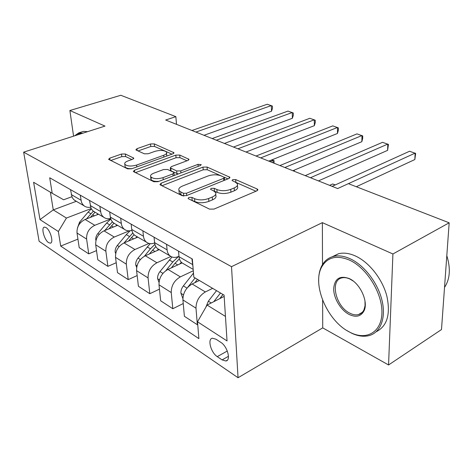 <?xml version="1.0" encoding="UTF-8"?>
<svg xmlns="http://www.w3.org/2000/svg" width="473" height="473" viewBox="0 0 473 473"><rect width="100%" height="100%" fill="white"/><g stroke="black" fill="none" stroke-linecap="round" stroke-linejoin="round"><path stroke-width="0.71" d="M188.869 197.43L188.083 198.441L188.496 198.79L209.521 209.131L214.044 209.078L256.88 190.85L257.815 189.543L257.087 188.969L235.678 179.58L232.722 179.622L232.042 180.509L235.205 182.07L237.351 183.778C238.031 185.315 236.985 186.699 234.218 187.929L230.741 189.366C225.81 191.068 221.198 191.127 216.918 189.555L214.234 188.313L211.224 188.355L210.491 189.295L213.613 190.909L215.647 192.588C216.356 194.22 215.233 195.698 212.276 197.016L208.658 198.512C203.55 200.28 198.855 200.339 194.592 198.69L191.932 197.395L188.869 197.43M48.613 242.655L50.369 243.169C53.916 242.903 50.416 230.091 46.082 227.59L44.385 227.117C40.849 227.448 44.308 240.065 48.613 242.655M125.339 153.985L121.502 154.05L109.801 158.124L108.583 159.342L127.627 168.861L131.636 168.796L172.887 153.826L173.934 152.69L154.275 143.893L150.515 143.963L137.022 148.652L135.899 149.793L136.342 150.148L144.33 153.814L148.191 153.749L154.961 151.342C160.465 149.906 164.332 150.195 166.573 152.211C167.034 153.329 166.082 154.346 163.717 155.268L136.596 165.065C130.974 166.573 127.048 166.301 124.813 164.243C124.34 163.019 125.392 161.92 127.982 160.926L132.564 159.3L133.723 158.1L125.339 153.985L125.641 156.569L121.803 156.634L110.688 160.524M104.976 126.096L69.886 110.511L120.822 95.274L175.85 116.648L165.674 120.024L337.645 188.561L348.365 183.648L449.173 222.801L392.915 253.977L322.367 222.647L231.516 266.671L23.65 152.152L104.976 126.096M161.116 183.205L159.957 184.565L160.471 185.008L182.146 195.668L186.498 195.615L228.879 178.504L229.854 177.257L207.068 167.04L203.012 167.105L161.116 183.205L161.328 185.428M153.849 181.75L133.315 171.492L134.509 170.197L175.826 155.12L179.728 155.055L188.934 159.283L187.905 160.448L171.397 166.608L170.31 167.844L176.683 170.972L180.757 170.913L198.01 164.35L201.232 164.622L200.522 165.455L158.017 181.691L153.849 181.75M220.891 342.411L216.019 339.218L212.395 338.213C207.198 338.863 210.887 352.681 217.267 356.63L222.091 359.9L225.911 361C231.191 360.426 227.401 346.283 220.891 342.411M231.516 266.671L238.049 377.726L39.111 241.283L23.65 152.152M77.933 239.125L60.698 246.078L198.891 338.621L197.501 321.77L227.034 340.927L224.084 295.128L193.829 277.202L192.334 259.003L49.706 177.777L52.201 193.28L63.613 199.777L71.837 196.75M60.698 246.078L58.356 231.516L39.998 219.608L33.618 182.271L52.201 193.28M322.627 300.189L322.722 327.872L388.558 364.967L392.915 253.977M388.558 364.967L441.492 329.551L449.173 222.801M69.886 110.511L73.569 136.159M322.722 327.872L238.049 377.726M176.506 124.34L175.85 116.648M197.501 321.77L207.109 305.073L224.167 296.405M207.109 305.073L225.455 316.425M76.319 201.297L53.26 209.894L66.439 218.053L91.165 208.581M96.516 250.601L88.741 253.859L79.21 247.639L77.016 233.012C76.721 226.839 79.423 222.322 85.116 219.466L98.52 214.234M88.741 253.859L86.6 239.066C86.328 232.817 89.066 228.234 94.807 225.302L110.753 218.964M116.222 262.734L107.891 266.358L97.799 259.766L95.706 244.819C95.457 238.504 98.224 233.845 104.007 230.854L117.594 225.349M107.891 266.358L105.863 251.24C105.645 244.843 108.453 240.113 114.277 237.044L129.306 230.83M137.158 275.564L128.213 279.62L117.493 272.625L115.524 257.342C115.335 250.873 118.179 246.072 124.044 242.933L137.809 237.127M128.213 279.62L126.315 264.165C126.161 257.614 129.034 252.73 134.947 249.508L149.019 243.441M159.454 289.145L149.811 293.715L138.412 286.277L136.585 270.651C136.461 264.023 139.375 259.062 145.329 255.763L159.265 249.626L157.657 248.692C155.93 247.302 154.913 245.286 154.612 242.655L154.038 237.192M149.811 293.715L148.067 277.905C147.978 271.195 150.934 266.145 156.93 262.757L170.883 256.472M183.24 303.554L172.811 308.733L160.672 300.804L159.005 284.817C158.952 278.023 161.943 272.891 167.98 269.421L182.087 262.923M172.811 308.733L171.244 292.551C171.232 285.668 174.271 280.448 180.349 276.876L193.303 270.763M197.732 324.555L197.359 324.75L184.393 316.289L182.915 299.929C182.95 292.964 186.025 287.649 192.144 283.989L199.381 280.495M197.359 324.75L195.993 308.189C196.076 301.13 199.192 295.72 205.353 291.953L212.637 288.347M50.398 192.209L53.26 209.894L39.998 219.608M178.971 256.271L178.498 256.484C175.282 257.868 172.491 257.69 170.114 255.952C168.394 254.557 167.383 252.523 167.093 249.85L166.555 244.322M193.025 267.381L191.908 258.761M183.613 263.816L182.01 262.882C180.29 261.48 179.291 259.429 179.013 256.727L178.51 251.128M154.641 242.939C151.543 244.139 148.835 243.897 146.529 242.206C144.803 240.822 143.78 238.83 143.461 236.222L142.864 230.83M136.455 236.334L134.858 235.406C133.132 234.029 132.097 232.054 131.766 229.482L131.145 224.155M131.902 230.345C129.052 231.232 126.557 230.895 124.423 229.328C122.696 227.951 121.662 225.993 121.319 223.451L120.668 218.189M115.057 223.871L112.775 222.34L111.173 220.034L110.422 217.645L109.677 211.928M110.599 218.449C107.956 219.094 105.645 218.686 103.658 217.225L102.079 215.576L100.991 213.435L99.838 206.329M94.937 212.146L92.667 210.627L91.053 208.362L89.503 200.44M90.597 207.204C88.138 207.665 85.98 207.209 84.117 205.844L82.538 204.212L81.451 202.119L80.244 195.172M75.982 201.102L73.723 199.6L72.115 197.371L70.512 189.626M66.439 218.053L58.356 231.516M322.367 222.647L322.509 264.543M190.915 199.978L194.811 201.545C199.074 203.207 203.757 203.148 208.859 201.374L208.658 198.512M215.753 194.202L215.83 195.42C216.539 197.064 215.422 198.542 212.472 199.866L208.859 201.374M237.434 185.363L237.499 186.569C238.173 188.118 237.133 189.507 234.371 190.737L230.901 192.186C225.976 193.895 221.376 193.954 217.101 192.369L213.613 190.903M255.958 191.24L235.649 182.282M220.867 175.737L207.257 169.73L203.201 169.789L161.961 185.741M227.962 178.877L224.048 177.144M183.494 193.28L186.522 193.238L223.676 178.315L224.368 177.44L221.151 175.861C217.048 174.407 212.602 174.472 207.824 176.057L182.543 186.019C179.48 187.308 178.291 188.774 178.971 190.424L180.769 191.949L183.494 193.28L183.725 196.029M224.557 180.248L224.385 177.759M179.09 191.76L179.214 193.226L181.011 194.764L180.769 191.949M183.559 196.017L181.011 194.764M135.379 172.669L176.051 157.728L175.826 155.12M187.006 160.779L179.947 157.663L176.051 157.728M170.517 170.138L171.072 170.948L178.226 173.975M153.755 173.201C151.177 174.23 150.148 175.394 150.668 176.689C153.086 178.954 157.207 179.273 163.031 177.647L172.87 173.91L173.969 172.639L173.437 172.202L167.59 169.482L163.546 169.541L153.755 173.201M151.395 177.47L150.946 179.409C152.087 180.964 154.736 181.608 158.898 181.354M174.259 175.489L174.005 173.035M131.89 159.543L125.641 156.569M125.02 165.999L125.12 166.88C126.043 168.199 128.325 168.796 131.961 168.678M166.721 156.06L166.656 153.104M165.024 151.07L154.523 146.429L150.769 146.5L138.069 150.94M171.995 154.151L165.461 151.265M205.796 307.361L208.339 301.195L216.516 290.647M219.85 298.605L223.02 294.496M220.489 293L213.766 301.691M219.72 298.67L222.966 294.466M356.305 186.734L414.833 159.543L415.152 153.104L348.4 183.666M414.833 159.543L415.666 153.429L409.559 151.254L332.099 186.35M182.874 298.51L180.905 293.159C180.792 290.647 181.614 288.223 183.37 285.899L193.492 273.087M194.841 282.688L197.46 279.354M195.095 277.953L187.71 287.336M179.699 264.029L181.36 262.296M159.005 282.381L157.61 278.615C157.468 276.155 158.254 273.808 159.975 271.567L171.989 256.987M171.368 267.866L175.01 263.295L179.397 258.808M178.516 256.478L172.787 261.989L165.852 270.662M157.054 250.601L158.461 249.159M136.662 267.434L135.739 264.957C135.574 262.556 136.33 260.274 138.015 258.11L150.207 243.654M149.291 254.019L155.83 246.569M154.925 244.364L150.42 248.822L144.431 256.206M335.12 184.978L332.608 183.985L329.586 185.345M332.608 183.985L335.292 184.902M318.435 180.905L387.6 150.361L387.819 144.07L310.459 177.724M387.6 150.361L388.457 144.436L382.533 142.326L305.215 175.637M292.882 170.718L361.857 141.681L361.975 135.532L284.847 167.519M361.857 141.681L362.679 138.382L362.726 135.928L356.973 133.883L279.904 165.55M268.77 161.11L337.468 133.463L337.503 127.45L260.7 157.893M337.468 133.463L338.343 130.276L338.355 127.876L332.761 125.883L256.035 156.037M135.751 237.996L137.058 236.689M115.69 253.51L115.17 252.109C114.974 249.762 115.708 247.545 117.351 245.457L126.297 234.614L130.181 230.747M128.502 241.053L134.078 234.709M132.812 232.941L124.027 242.939M245.99 152.034L314.344 125.67L314.303 119.787L237.901 148.812M314.344 125.67L315.26 122.584L315.243 120.237L309.803 118.297L233.491 147.05M348.737 331.644L351.114 332.85C367.196 340.578 382.013 331.644 381.93 312.056C382.078 292.574 366.569 267.907 349.677 260.185C336.575 254.77 327.204 257.129 321.557 267.263C312.014 284.681 327.085 320.363 348.737 331.644M318.701 281.926C318.453 275.854 319.423 270.609 321.599 266.181C324.182 261.096 328.096 257.85 333.329 256.461C338.467 255.201 344.161 256.011 350.404 258.879C364.34 265.347 377.933 283.037 382.054 300.574C386.234 318.128 380.422 332.69 369.035 335.605C363.749 336.924 358.02 336.155 351.847 333.305L346.951 330.603M348.968 314.368C340.625 309.969 333.601 298.138 333.678 288.755C334.63 278.532 339.88 275.168 349.435 278.65L349.494 278.68C360.314 283.581 368.627 301.969 364.021 310.862C360.917 316.538 355.897 317.702 348.968 314.368M353.272 281.08L350.132 279.153C347.135 277.704 344.385 277.284 341.896 277.893C329.699 280.229 335.623 306.38 349.671 313.096C352.84 314.752 355.767 315.255 358.451 314.598C360.94 313.924 362.779 312.304 363.985 309.738L365.05 305.741L364.996 301.005M446.808 255.657C450.787 268.522 450.03 279.1 444.525 287.389M332.188 256.786L338.532 253.735C343.682 252.464 349.387 253.244 355.637 256.082C369.117 262.273 382.302 278.893 386.796 295.844C390.751 314.214 387.21 326.187 376.171 331.756M82.332 131.731L83.425 131.382L87.594 131.665M74.539 135.846L78.749 132.878L82.893 133.173M81.06 133.758C78.678 133.374 76.673 134.013 75.053 135.686M115.678 226.124L116.89 224.941M95.96 240.491L95.777 240C95.57 237.706 96.267 235.548 97.881 233.526L106.644 223.043L110.783 219.064M108.891 228.873L113.928 223.215M112.349 221.878L104.71 230.57M293.437 170.942L293.426 170.487M294.395 170.079L294.277 171.273M96.734 214.937L97.864 213.849M77.424 228.063L79.505 222.269L88.09 212.117L91.342 208.912M90.361 217.42L95.067 212.223M93.311 211.195L86.447 218.946M270.065 161.624L273.051 160.424L271.756 159.909M273.128 162.848L273.051 160.424L274.098 160.66L274.027 163.209M271.94 159.833L274.098 160.66M224.427 143.437L292.385 118.268L292.273 112.509L216.332 140.215M292.385 118.268L293.337 115.276L293.29 112.982L287.998 111.096L212.158 138.554M203.993 135.296L271.502 111.226L271.325 105.585L195.905 132.073M271.502 111.226L272.483 108.329L272.413 106.082L267.257 104.243L191.949 130.495M85.116 219.466L94.807 225.302M104.007 230.854L114.277 237.044M124.044 242.933L134.947 249.508M145.329 255.763L156.93 262.757M167.98 269.421L180.349 276.876M192.144 283.989L205.353 291.953M179.013 256.727L192.375 264.431M182.915 299.929L195.993 308.189M159.005 284.817L171.244 292.551M154.612 242.655L167.093 249.85M136.585 270.651L148.067 277.905M131.766 229.482L143.461 236.222M115.524 257.342L126.315 264.165M110.345 217.125L121.319 223.451M95.706 244.819L105.863 251.24M90.213 205.519L100.53 211.466M77.016 233.012L86.6 239.066M71.257 194.586L80.972 200.185M228.453 356.311L222.091 359.9M227.3 351.025L217.267 356.63M194.811 201.545L194.592 198.69M212.472 199.866L212.276 197.016M214.417 191.122L214.234 188.313M217.101 192.369L216.918 189.555M230.901 192.186L230.741 189.366M234.371 190.737L234.218 187.929M235.826 182.347L235.678 179.58M257.158 190.714L257.087 188.969M192.156 200.239L191.932 197.395M203.201 169.789L203.012 167.105M207.257 169.73L207.068 167.04M229.299 178.303L229.204 176.742M186.711 195.526L186.522 193.238M223.812 180.55L223.676 178.315M134.746 172.361L134.509 170.197M179.947 157.663L179.728 155.055M188.496 160.158L188.39 158.851M171.072 170.948L170.83 168.27M176.92 173.668L176.683 170.972M180.928 172.941L180.757 170.913M198.163 166.354L198.01 164.35M163.226 179.699L163.031 177.647M173.053 175.95L172.87 173.91M133.404 158.875L133.28 157.728M136.803 166.922L136.596 165.065M163.889 157.089L163.717 155.268M137.229 150.556L137.022 148.652M150.769 146.5L150.515 143.963M154.523 146.429L154.275 143.893M173.532 153.512L173.425 152.288M110.061 160.217L109.801 158.124M121.803 156.634L121.502 154.05M208.339 301.195L211.242 302.974M180.964 293.325L183.447 294.874M192.895 273.826L193.587 274.234M183.37 285.899L187.012 288.128M157.669 278.774L159.466 279.898M175.01 263.295L177.765 264.915M169.299 259.931L172.787 261.989M159.975 271.567L162.931 273.376M135.798 265.111L136.993 265.856M152.513 250.051L154.99 251.512M147.144 246.888L150.42 248.822M138.015 258.11L140.357 259.547M115.223 252.257L115.885 252.671M131.346 237.588L133.587 238.906M126.297 234.614L129.383 236.435M117.351 245.457L119.155 246.563M111.409 225.852L113.425 227.04M106.644 223.043L109.559 224.758M97.881 233.526L99.2 234.336M92.596 214.772L94.411 215.842M88.09 212.117L90.846 213.743M79.505 222.269L80.386 222.813M50.794 242.998L50.369 243.169M182.01 262.882L193.191 269.391M157.657 248.692L170.114 255.952M134.858 235.406L146.529 242.206M113.461 222.943L124.423 229.328M93.352 211.224L103.658 217.225M74.403 200.185L84.117 205.844M227.33 360.201L225.911 361M257.838 190.081L257.815 189.543M229.878 177.718L229.854 177.257M179.214 193.226L178.971 190.424M188.964 159.649L188.934 159.283M170.552 170.522L170.31 167.844M150.946 179.409L150.668 176.689M133.758 158.42L133.723 158.1M125.12 166.88L124.813 164.243M173.963 153.033L173.934 152.69M351.114 332.85L351.847 333.305M338.532 253.735L333.329 256.461M358.451 314.598L362.3 312.298M350.191 279.182L349.494 278.68M363.985 309.738L364.021 310.862M321.557 267.263L321.599 266.181M83.425 131.382L78.749 132.878"/></g></svg>
